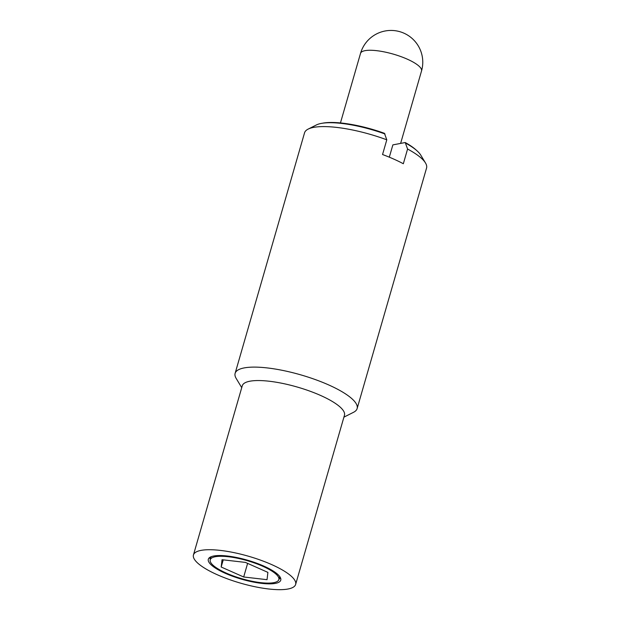 <?xml version="1.0" encoding="UTF-8"?>
<svg xmlns="http://www.w3.org/2000/svg" width="620" height="620" viewBox="0 0 620 620"><rect width="100%" height="100%" fill="white"/><g stroke="black" fill="none" stroke-linecap="round" stroke-linejoin="round"><path stroke-width="0.93" d="M389.313 157.178L392.863 144.886L405.224 142.53L407.58 149.033L403.333 163.742A63.496 16.756 -163.9 0 0 382.548 154.527L386.795 139.818L384.439 133.316A54.901 14.485 16.1 0 0 323.121 123.093L321.625 123.357A56.451 14.896 -163.9 0 0 321.23 123.426A56.451 14.896 -163.9 0 0 316.394 124.953L308.14 129.107A63.496 16.756 -163.9 0 0 304.544 132.843L235.12 373.356A63.496 16.756 -163.9 0 0 236.181 378.433L241.73 387.655M343.914 417.151L353.532 412.3A63.496 16.756 -163.9 0 0 357.128 408.572L426.552 168.059A63.496 16.756 -163.9 0 0 425.498 162.983A63.496 16.756 -163.9 0 0 407.58 149.033M425.498 162.983L420.732 155.07A56.451 14.896 -163.9 0 0 417.151 150.931A56.451 14.896 -163.9 0 0 405.798 143.204M385.012 133.99A56.451 14.896 -163.9 0 0 321.625 123.357M386.795 139.818A63.496 16.756 -163.9 0 0 313.581 127.394A63.496 16.756 -163.9 0 0 308.14 129.107M405.224 142.53A54.901 14.485 16.1 0 1 416.028 149.908L417.151 150.931M357.128 408.572A63.496 16.756 -163.9 0 0 315.138 379.51A63.496 16.756 -163.9 0 0 244.164 367.916A63.496 16.756 -163.9 0 0 235.12 373.356M295.632 584.443L344.457 415.268A53.173 14.035 -163.9 0 0 309.287 390.933A53.173 14.035 -163.9 0 0 249.845 381.222A53.173 14.035 -163.9 0 0 242.273 385.779L193.448 554.947A53.173 14.035 -163.9 0 0 228.617 579.282A53.173 14.035 -163.9 0 0 288.06 589A53.173 14.035 -163.9 0 0 295.632 584.443A53.173 14.035 -163.9 0 0 260.462 560.108A53.173 14.035 -163.9 0 0 201.019 550.389A53.173 14.035 -163.9 0 0 193.448 554.947M215.31 556.729A35.712 9.424 -163.9 0 0 210.226 559.79A35.712 9.424 -163.9 0 0 233.841 576.135A35.712 9.424 -163.9 0 0 273.769 582.661A35.712 9.424 -163.9 0 0 278.853 579.599A35.712 9.424 -163.9 0 0 255.231 563.255A35.712 9.424 -163.9 0 0 215.31 556.729M275.396 583.381A37.696 9.951 16.1 0 1 233.252 576.491A37.696 9.951 16.1 0 1 208.32 559.24A37.696 9.951 16.1 0 1 213.683 556.008A37.696 9.951 16.1 0 1 255.828 562.898A37.696 9.951 16.1 0 1 280.759 580.15A37.696 9.951 16.1 0 1 275.396 583.381M209.529 557.597A37.696 9.951 -163.9 0 0 210.405 559.17M279.031 578.979A37.696 9.951 -163.9 0 0 280.612 578.119M221.177 567.013L222.037 559.713L245.396 562.402L267.894 572.376L267.042 579.677L243.683 576.988L221.177 567.013L223.246 559.852M247.613 563.379L243.683 576.988M360.522 53.382A31.744 8.378 16.1 0 1 365.041 50.662A31.744 8.378 16.1 0 1 400.528 56.459A31.744 8.378 16.1 0 1 421.522 70.99A31.744 31.744 0 0 0 385.082 31A31.744 31.744 0 0 0 360.522 53.382L340.45 122.931M210.226 559.79L211.11 556.729M278.853 579.599L279.736 576.538M400.621 143.406L421.522 70.99"/></g></svg>
